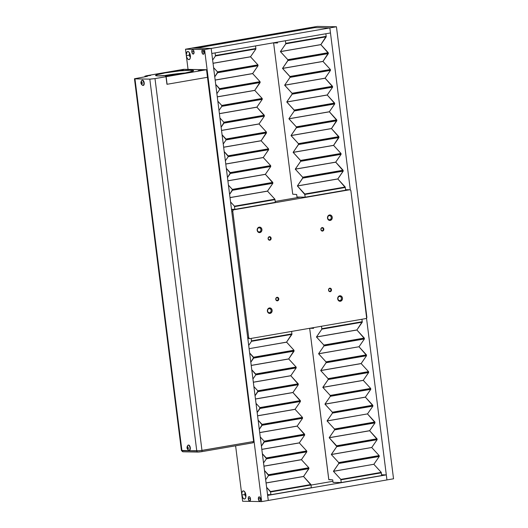 <?xml version="1.0" encoding="UTF-8"?>
<svg xmlns="http://www.w3.org/2000/svg" width="528" height="528" viewBox="0 0 528 528"><rect width="100%" height="100%" fill="white"/><g stroke="black" fill="none" stroke-linecap="round" stroke-linejoin="round"><path stroke-width="0.79" d="M244.88 494.597L245.797 494.439L244.88 494.597A2.053 1.003 -99.8 0 0 245.929 496.591A2.053 1.003 80.2 0 1 244.88 494.597L241.831 494.927L244.88 494.597A2.053 1.003 80.2 0 1 245.263 492.736A2.053 1.003 -99.8 0 0 244.88 494.597M245.89 495.007A4.105 2 80.2 0 1 245.428 498.34A4.105 2 80.2 0 1 243.368 498.538A4.105 2 80.2 0 1 241.831 494.927A4.105 2 80.2 0 1 244.207 491.258A4.105 2 80.2 0 1 245.89 495.007L244.563 491.608L243.349 490.901L242.609 491.198L241.89 492.677L241.831 494.927L243.157 498.32L244.372 499.026L245.111 498.736L245.83 497.257L245.89 495.007M189.367 55.196L190.285 55.037L189.367 55.196A2.053 1.003 -99.8 0 0 190.417 57.189A2.053 1.003 80.2 0 1 189.367 55.196L186.325 55.526L189.367 55.196A2.053 1.003 80.2 0 1 189.75 53.335A2.053 1.003 -99.8 0 0 189.367 55.196M190.377 55.605A4.105 2 80.2 0 1 189.922 58.938A4.105 2 80.2 0 1 187.856 59.136A4.105 2 80.2 0 1 186.325 55.526A4.105 2 80.2 0 1 188.694 51.856A4.105 2 80.2 0 1 190.377 55.605L189.05 52.206L187.836 51.5L187.097 51.797L186.259 54.734L186.674 57.083L187.651 58.918L188.456 59.539L189.598 59.334L190.324 57.856L190.377 55.605M193.75 50.827A2.237 1.089 -99.8 0 0 193.783 51.513L191.816 51.85A2.237 1.089 80.2 0 1 192.535 49.672A2.237 1.089 80.2 0 1 194.02 51.889A2.237 1.089 80.2 0 1 193.301 54.074A2.237 1.089 80.2 0 1 191.816 51.85L193.783 51.513A2.237 1.089 -99.8 0 0 194.053 52.576M203.841 51.018A2.237 1.089 -99.8 0 0 203.874 51.698L201.901 52.041A2.237 1.089 80.2 0 1 202.627 49.856A2.237 1.089 80.2 0 1 204.112 52.081A2.237 1.089 80.2 0 1 203.386 54.265A2.237 1.089 80.2 0 1 201.901 52.041L203.874 51.698A2.237 1.089 -99.8 0 0 204.145 52.767M260.304 497.996A2.237 1.089 -99.8 0 0 260.337 498.676L258.37 499.019A2.237 1.089 80.2 0 1 259.09 496.835A2.237 1.089 80.2 0 1 260.575 499.059A2.237 1.089 80.2 0 1 259.855 501.244A2.237 1.089 80.2 0 1 258.37 499.019L260.337 498.676A2.237 1.089 -99.8 0 0 260.608 499.745M250.219 497.805A2.237 1.089 -99.8 0 0 250.246 498.485L248.279 498.828A2.237 1.089 80.2 0 1 249.005 496.65A2.237 1.089 80.2 0 1 250.49 498.868A2.237 1.089 80.2 0 1 249.764 501.052A2.237 1.089 80.2 0 1 248.279 498.828L250.246 498.485A2.237 1.089 -99.8 0 0 250.516 499.554M189.037 450.278L189.281 450.338A2.68 1.307 -99.8 0 0 189.301 450.338L190.139 449.579L190.291 447.711L189.664 445.837L188.635 445.045A2.68 1.307 -99.8 0 0 188.509 445.051A2.68 1.307 -99.8 0 0 188.397 445.084M187.625 446.609L188.364 448.18L187.717 449.209L187.07 448.16L187.176 446.807L187.651 446.615L187.011 447.394L187.453 449.005L188.093 449.137L188.364 448.18L187.651 446.615M189.288 450.338L189.875 449.625L190.027 447.757L189.4 445.883L188.371 445.091A2.68 1.307 80.2 0 1 190.007 447.638A2.68 1.307 80.2 0 1 189.163 450.371L189.301 450.338A2.68 1.307 -99.8 0 0 189.427 450.325A2.68 1.307 -99.8 0 0 190.271 447.592A2.68 1.307 -99.8 0 0 188.635 445.045L188.245 445.097A2.68 1.307 80.2 0 1 188.371 445.091L188.384 445.091M185.744 72.937A19.153 1.564 -7.2 0 0 163.72 75.722L185.744 72.937M191.057 70.211L191.248 71.729L191.057 70.211L193.42 70.501L192.918 71.174L184.034 73.24L169.607 75.207L158.09 75.92A19.153 1.564 172.8 0 1 155.569 75.464A19.153 1.564 172.8 0 1 169.58 72.171A19.153 1.564 172.8 0 1 191.057 70.211A19.153 1.564 172.8 0 1 193.578 70.666A19.153 1.564 172.8 0 1 179.56 73.96A19.153 1.564 172.8 0 1 158.09 75.92L155.727 75.629L156.229 74.956L165.112 72.89L179.54 70.924L191.057 70.211M183.427 69.729L179.381 70.316L183.427 69.729M150.685 75.398L146.639 76.006L150.685 75.398M169.475 75.748L165.429 76.336L169.475 75.748M202.224 70.085L198.178 70.693L202.224 70.085M176.906 74.342L173.098 74.818A12.256 0.997 172.8 0 1 176.438 74.395M142.943 85.378L144.038 84.671L144.19 82.81A2.68 1.307 -99.8 0 0 142.415 80.144A2.68 1.307 -99.8 0 0 142.283 80.183L143.57 80.929L144.19 82.81A2.68 1.307 -99.8 0 1 143.326 85.424L143.062 85.463A2.68 1.307 80.2 0 0 143.926 82.856L142.804 80.395L142.019 80.23L141.438 80.942M142.415 80.144L142.151 80.19A2.68 1.307 80.2 0 1 143.926 82.856L143.893 84.322L143.194 85.43A2.68 1.307 -99.8 0 0 143.326 85.424M142.25 83.015L141.814 81.913L141.181 81.781L140.903 82.738L141.359 84.097L141.992 84.236L142.25 83.015L141.992 84.236L141.359 84.097L141.082 81.899L141.814 81.913L142.25 83.015M141.702 83.912L141.134 82.546L141.471 82.097L142.039 83.47L141.702 83.912L141.253 83.45L142.019 83.318L141.253 83.45L141.134 82.546L141.794 82.427L141.134 82.546L141.471 82.097L141.92 82.559L141.702 83.912M142.679 85.417L143.194 85.43M134.462 78.764L181.434 450.608L181.942 450.694L134.963 78.857L150.242 79.134L154.994 78.599L149.807 79.134L196.779 450.978L201.973 450.443L154.994 78.599L165.99 76.699L166.947 84.275L165.99 76.699L206.527 69.716L183.757 69.313L146.223 75.801L144.91 76.25L147.365 76.349L134.462 78.764L147.365 76.349L144.877 76.217L146.85 75.682L183.282 69.379L206.527 69.716L207.484 77.293L206.527 69.716L166.142 76.699L167.099 84.275L207.484 77.293L167.099 84.275L166.142 76.699L154.994 78.599L201.973 450.443L253.625 441.507L199.822 450.754L181.942 450.694L134.963 78.857L149.807 79.134L196.779 450.978A1.287 1.122 91.1 0 0 198.046 452.06L201.511 451.704A1.287 0.627 -99.8 0 0 201.571 451.697A1.287 0.627 80.2 0 1 201.511 451.704M207.484 77.26L253.625 441.507L207.478 77.24M145.444 76.679L145.398 76.309L145.444 76.679M187.81 447.13L188.14 447.922L188.014 448.701L187.559 448.694L187.229 447.902L187.361 447.117L187.81 447.13L188.014 448.701L187.229 447.902L188.001 447.77L187.229 447.902L187.361 447.117L187.81 447.13M188.027 447.645L188.12 448.048L188.027 447.645M189.163 450.371A2.68 1.307 80.2 0 1 189.037 450.384L189.427 450.325M187.889 445.282L188.509 445.051M201.623 451.684L252.879 442.814A1.287 0.627 -99.8 0 0 252.938 442.814A1.287 0.627 -99.8 0 0 253.354 441.553L201.986 450.443A1.287 0.627 80.2 0 1 201.564 451.697A1.287 0.627 -99.8 0 0 201.986 450.443L196.779 450.978L181.969 450.701A1.287 1.122 91.1 0 0 183.051 451.796A1.287 1.122 -88.9 0 1 181.969 450.701L196.779 450.978L201.986 450.443L253.354 441.553L252.879 442.814M198.337 452.06L198.046 452.06A1.287 1.122 -88.9 0 1 196.779 450.978L181.83 450.417M183.236 451.783A1.287 1.122 -88.9 0 1 183.038 451.796L181.46 450.608M198.7 452.041L201.056 451.777M188.047 69.366L185.506 49.21L192.1 48.074L211.167 48.431L268.27 500.458L261.677 501.6L204.574 49.573L211.167 48.431L204.574 49.573L185.506 49.21L192.1 48.074L211.167 48.431L268.283 500.458L261.677 501.6L242.609 501.244L235.607 445.81L242.609 501.244L261.677 501.6L204.574 49.573L185.506 49.21L188.047 69.366M250.589 499.719L250.226 497.647M260.68 499.91L260.317 497.831M204.211 52.932L203.848 50.853M194.126 52.741L193.756 50.668M248.279 498.828L249.005 500.676L250.061 500.9L250.49 498.868L249.764 497.026L249.104 496.637L248.536 497L248.279 498.828M258.37 499.019L259.09 500.867L260.152 501.092L260.608 499.488L259.855 497.211L258.793 496.987L258.37 499.019M201.901 52.041L202.627 53.889L203.689 54.113L204.112 52.081L203.386 50.233L202.323 50.008L201.901 52.041M191.816 51.85L192.535 53.698L193.598 53.922L194.02 51.889L193.301 50.048L192.634 49.658L192.073 50.021L191.816 51.85M317.368 26.4L336.435 26.756L393.538 478.79L386.945 479.926L393.538 478.79L336.435 26.756L329.842 27.898L350.308 189.889L329.842 27.898L310.774 27.542L329.842 27.898L336.435 26.756L317.368 26.4L310.774 27.542L317.368 26.4M366.518 318.219L386.945 479.926L366.518 318.219M267.637 495.409L268.283 500.458L267.643 495.409L386.298 474.883L386.938 479.932L268.283 500.458L386.938 479.932L386.298 474.883L381.572 474.791L386.298 474.883L267.643 495.409M381.256 472.817L381.671 475.55L341.233 482.546L333.043 482.387L332.719 479.866L328.772 479.549L309.665 328.291L328.832 479.721L332.719 479.866L333.043 482.387L341.233 482.546L381.671 475.55L381.328 472.824L340.817 479.813L381.328 472.824L340.89 479.82L341.233 482.546L340.824 479.371L333.445 471.339L338.818 463.478L379.256 456.482L379.144 455.585L338.705 462.581L331.327 454.549L336.692 446.688L377.131 439.692L377.018 438.794L336.58 445.79L329.201 437.758L334.574 429.898L375.012 422.902L374.9 422.004L334.462 429L327.083 420.968L332.455 413.107L372.893 406.111L372.775 405.214L332.343 412.21L324.951 404.105L330.33 396.317L370.768 389.321L370.656 388.423L330.218 395.419L322.839 387.387L328.211 379.526L368.65 372.53L368.537 371.633L328.099 378.629L320.72 370.597L326.093 362.736L366.524 355.74L366.412 354.842L325.974 361.838L318.589 353.734L323.968 345.946L364.406 338.95L364.294 338.052L323.855 345.048L316.477 337.016L321.849 329.155L362.287 322.159L362.162 321.704M309.758 328.277L313.579 328.35L309.758 328.277M321.486 326.245L321.796 328.706L362.234 321.71L361.924 319.249L362.234 321.71L321.796 328.706L321.486 326.245M326.007 362.274L325.974 361.838L325.981 362.281L366.445 355.278L359.033 346.81L366.412 354.842L325.974 361.838L318.602 353.806L359.027 346.738L318.582 353.767L359.027 346.738L364.406 338.95L359.027 346.738L318.589 353.734L323.968 345.946L364.439 338.752L323.862 345.49L323.968 345.946L323.855 345.048L316.463 336.976L321.849 329.155L321.73 328.7L321.849 329.155L362.287 322.159L356.908 329.947L316.47 336.943L356.915 330.02L316.477 337.016L356.915 330.02L364.294 338.052L323.855 345.048L323.862 345.49L364.32 338.488L356.902 329.98L362.201 321.717M334.488 429.436L334.462 429L334.468 429.442L374.926 422.44L367.521 413.972L374.9 422.004L334.462 429L327.083 420.968L367.514 413.899L327.07 420.928L367.514 413.899L372.893 406.111L367.514 413.899L327.076 420.895L332.455 413.107L372.907 405.834L332.343 412.652L332.455 413.107L332.343 412.21L324.951 404.158L330.33 396.317L330.257 395.465L322.826 387.328L328.211 379.526L328.159 378.748L320.707 370.537L326.093 362.736L325.967 362.281L326.093 362.736L366.524 355.74L361.145 363.528L320.714 370.524L361.159 363.601L320.72 370.597L361.159 363.601L368.537 371.633L328.099 378.629L328.211 379.526L368.65 372.53L363.271 380.318L322.832 387.314L363.277 380.391L322.839 387.387L363.277 380.391L370.656 388.423L330.218 395.419L330.224 395.861L370.682 388.859L330.211 395.861L330.33 396.317L370.768 389.321L365.389 397.109L324.951 404.105L365.402 397.181L324.964 404.177L365.402 397.181L372.775 405.214L332.343 412.21L332.343 412.652L372.808 405.649L365.383 397.142L370.801 389.202L370.656 388.423L363.264 380.351L368.683 372.412L368.537 371.633L361.145 363.581L366.524 355.74L366.406 355.285M328.112 379.071L368.531 372.075L328.093 379.071M381.269 472.817L340.831 479.813L340.824 479.371L381.262 472.375L373.883 464.343L381.262 472.375L340.824 479.371L333.445 471.339L373.877 464.27L333.432 471.28L373.877 464.27L379.256 456.482L373.877 464.27L333.439 471.266L338.818 463.478L338.705 462.581L338.818 463.478L379.289 456.364L379.144 455.585L371.765 447.553L379.144 455.585L338.705 462.581L331.327 454.549L371.752 447.493L331.313 454.489L371.752 447.48L377.131 439.692L371.752 447.48L331.32 454.476L336.692 446.688L336.574 446.233L336.692 446.688L377.164 439.494L336.574 446.233L329.188 437.719L334.574 429.898L334.455 429.442L334.574 429.898L375.012 422.902L369.633 430.69L329.195 437.686L369.64 430.762L329.201 437.758L369.64 430.762L377.018 438.794L336.58 445.79L336.587 446.233L377.051 439.23L369.626 430.723L375.012 422.902L374.893 422.446M338.719 463.023L379.17 456.02L338.699 463.023M313.487 327.631L313.579 328.35L313.487 327.631M302.669 177.665L343.24 170.927L337.821 178.946L345.239 187.447L304.768 194.456L305.184 197.188L345.622 190.192L345.213 187.018L304.775 194.007L297.396 185.975L337.834 178.979L297.389 185.962L337.828 178.913L297.389 185.909L302.801 177.923L302.656 177.217L295.277 169.184L335.716 162.188L295.277 169.184L335.702 162.122L295.271 169.118L300.643 161.324L300.617 160.624L293.152 152.394L333.59 145.398L293.139 152.361L333.584 145.332L293.146 152.328L298.558 144.342L298.412 143.636L291.034 135.604L331.472 128.608L291.027 135.538L331.465 128.542L291.027 135.538L296.439 127.552L296.294 126.845L288.915 118.813L329.353 111.817L288.915 118.813L329.34 111.751L288.902 118.747L294.281 110.953L294.254 110.253L286.79 102.023L327.228 95.027L286.777 101.97L327.221 94.961L286.783 101.957L292.195 93.971L292.05 93.265L284.671 85.232L325.109 78.236L284.671 85.232L325.096 78.17L284.665 85.166L290.044 77.372L290.011 76.672L282.553 68.442L322.984 61.446L282.533 68.389L322.978 61.38L282.539 68.376L287.951 60.39L287.806 59.684L280.427 51.652L320.866 44.656L280.421 51.586L320.859 44.59L280.421 51.586L285.8 43.791L285.681 43.342L285.8 43.791L326.238 36.795L320.866 44.656L328.244 52.688L287.806 59.684L287.8 60.133L287.918 60.581L328.357 53.585L322.984 61.446L330.363 69.478L289.925 76.474L289.918 76.923L290.044 77.372L330.475 70.376L325.096 78.17L332.488 86.269L292.05 93.265L292.05 93.713L292.162 94.162L332.6 87.166L327.228 95.027L334.607 103.059L294.169 110.055L294.175 110.504L294.281 110.953L334.719 103.957L329.34 111.751L336.725 119.849L296.294 126.845L296.281 127.294L296.406 127.743L336.844 120.747L331.472 128.608L338.851 136.64L298.412 143.636L298.419 144.085L298.525 144.533L338.963 137.537L333.59 145.398L340.969 153.437L300.531 160.426L300.538 160.875L300.643 161.324L341.081 154.328L335.702 162.122L343.094 170.227L302.656 177.217L302.656 177.665L302.768 178.114L343.207 171.118L337.834 178.979L345.213 187.018L304.775 194.007L304.781 194.456L345.279 187.46L304.841 194.456L305.184 197.188L296.993 197.03L296.67 194.509L292.723 194.192L273.616 42.913L277.438 42.253L273.616 42.913L277.53 42.986L273.616 42.913L292.723 194.192L296.67 194.509L296.993 197.03L305.184 197.188L345.622 190.192L345.279 187.46L304.768 194.456L297.396 185.975L302.768 178.114L343.207 171.118L343.094 170.227L302.656 177.217L295.277 169.184L300.643 161.324L341.081 154.328L340.969 153.437L300.531 160.426L293.146 152.328L298.525 144.533L338.963 137.537L338.851 136.64L298.412 143.636L291.027 135.538L296.406 127.743L336.844 120.747L336.725 119.849L296.294 126.845L288.902 118.747L294.281 110.953L334.719 103.957L334.607 103.059L294.169 110.055L286.783 101.957L292.162 94.162L332.6 87.166L332.488 86.269L292.05 93.265L284.665 85.166L290.044 77.372L330.475 70.376L330.363 69.478L289.925 76.474L282.539 68.376L287.918 60.581L328.357 53.585L328.244 52.688L287.806 59.684L280.421 51.586L285.8 43.791L326.238 36.795L326.113 36.346M285.424 40.748L285.747 43.342L326.185 36.346L325.855 33.752L326.185 36.346L285.747 43.342L285.424 40.748M294.182 110.504L334.666 103.462L327.215 94.974L332.6 87.166L332.482 86.717L292.05 93.713L332.548 86.671L325.096 78.223L330.515 70.264L330.363 69.478L322.971 61.413L328.277 53.15L287.813 60.133L328.271 53.123L320.852 44.623L326.152 36.359M289.945 76.923L330.396 69.914L289.931 76.923M343.081 170.669L335.702 162.175L341.081 154.328L341.009 153.483L333.577 145.365L338.884 137.102L298.419 144.085L338.877 137.075L331.459 128.575L336.758 120.311L296.294 127.294L336.758 120.285L329.333 111.784L334.719 103.957L334.6 103.508M300.564 160.888L340.963 153.879M277.424 42.134L277.53 42.986L277.424 42.134M196.297 48.14L314.398 27.674L310.259 27.601L192.284 48.008L196.429 48.088L314.536 27.687M310.398 27.608L192.053 48.167M311.012 485.08L332.904 481.292L311.012 485.08M314.398 27.674A0.409 0.356 -88.9 0 1 314.457 27.674L310.319 27.595A0.409 0.356 91.1 0 0 310.259 27.601L314.398 27.674M196.429 48.088L192.284 48.008A0.409 0.356 91.1 0 0 192.139 48.074M270.514 491.977L310.999 484.988L270.56 491.984L266.607 487.298L270.501 491.535L270.91 494.71L311.342 487.714L310.999 484.988L270.56 491.984L270.91 494.71L267.538 494.65L270.91 494.71L311.342 487.714L310.939 484.539L270.501 491.535L310.939 484.539L303.56 476.507L266.066 482.995L303.56 476.507L310.966 484.975L270.501 491.984M251.163 338.415L251.473 340.87L291.911 333.874L291.601 331.419L291.911 333.874L251.473 340.87L251.163 338.415M291.878 333.887L286.579 342.118L291.958 334.323L251.519 341.319L248.688 345.424L251.519 341.319L251.401 340.87L251.519 341.319L291.958 334.323L291.839 333.874M286.579 342.118L249.097 348.671L286.592 342.184L293.964 350.216L253.532 357.212L249.638 352.975L253.532 357.661L293.971 350.665L293.964 350.216L253.532 357.212L253.645 358.109L294.083 351.113L293.964 350.216L286.579 342.118M253.645 358.109L294.083 351.113L288.704 358.908L251.209 365.389L288.71 358.974L251.216 365.462L288.71 358.974L296.089 367.006L255.651 374.002L251.764 369.765L255.658 374.451L296.089 367.455L296.089 367.006L255.651 374.002L255.763 374.9L296.201 367.904L296.116 367.442L255.658 374.451L255.763 374.9L296.201 367.904L290.822 375.698L253.328 382.18L290.822 375.698L253.341 382.252L290.829 375.764L298.208 383.797L257.77 390.793L253.882 386.555L257.77 390.793L257.888 391.69L298.32 384.694L298.208 383.797L257.77 390.793L257.763 391.241L298.241 384.232L290.816 375.731L296.234 367.785L296.089 367.006L288.697 358.941L293.997 350.678L253.532 357.661L250.807 362.215L253.645 358.109M252.932 379.005L255.763 374.9L252.932 379.005M257.803 391.255L255.05 395.795L257.888 391.69L298.32 384.694L292.941 392.489L255.453 398.97L292.954 392.555L255.46 399.043L292.954 392.555L300.333 400.587L259.895 407.583L256.001 403.346L259.895 407.583L260.007 408.481L300.445 401.485L300.333 400.587L259.895 407.583L259.921 408.019L300.359 401.023L292.941 392.542L298.32 384.694L298.201 384.245M259.921 408.019L257.169 412.586L260.007 408.481L300.445 401.485L295.066 409.279L257.572 415.76L295.073 409.345L257.578 415.833L295.073 409.345L302.452 417.377L262.013 424.373L258.126 420.136L262.02 424.822L302.458 417.826L302.452 417.377L262.013 424.373L262.126 425.271L302.564 418.275L302.452 417.377L295.06 409.312L300.445 401.485L300.326 401.036L259.895 408.032M262.126 425.271L302.564 418.275L297.185 426.07L259.69 432.551L297.185 426.07L259.703 432.623L297.198 426.136L304.57 434.168L264.139 441.164L260.245 436.927L264.139 441.164L264.251 442.061L304.689 435.065L304.57 434.168L264.139 441.164L264.165 441.599L304.603 434.603L297.178 426.103L302.564 418.275L302.445 417.826L262.02 424.822L259.294 429.376L262.126 425.271M304.577 434.617L264.139 441.613L261.413 446.167L264.251 442.061L304.689 435.065L299.31 442.86L261.815 449.341L299.317 442.926L261.822 449.414L299.317 442.926L306.695 450.958L266.257 457.954L262.37 453.717L266.264 458.403L306.695 451.407L306.695 450.958L266.257 457.954L266.369 458.852L306.808 451.856L306.722 451.394L266.284 458.39L266.369 458.852L306.808 451.856L301.429 459.65L263.934 466.132L301.429 459.65L263.947 466.204L301.435 459.716L308.814 467.749L268.376 474.745L264.488 470.507L268.382 475.193L308.821 468.197L308.814 467.749L268.376 474.745L268.488 475.642L308.926 468.646L308.814 467.749L301.422 459.683L306.841 451.737L306.695 450.958L299.303 442.893L304.689 435.065L304.564 434.617M263.531 462.957L266.369 458.852L263.531 462.957M268.382 475.193L268.488 475.642L308.926 468.646L303.547 476.441L266.059 482.922L303.56 476.507L308.946 468.376L268.382 475.193M265.657 479.747L268.488 475.642L265.657 479.747M330.475 32.954L329.835 27.905L314.734 27.621L196.079 48.147L211.18 48.431L329.835 27.905L330.475 32.954L211.814 53.48L211.18 48.431L211.814 53.48L330.475 32.954M329.835 27.905L211.18 48.431L196.079 48.147L314.734 27.621L329.835 27.905M274.883 199.63L234.511 206.626L274.89 199.63L274.89 199.181L234.452 206.177L230.558 201.94L234.452 206.177L234.861 209.352L275.293 202.356L274.949 199.63L234.511 206.626L234.861 209.352L231.488 209.293L234.861 209.352L275.293 202.356L274.969 199.379L234.452 206.177L234.478 206.613L274.89 199.63M215.094 52.912L215.424 55.513L255.862 48.517L255.532 45.916L255.862 48.517L215.424 55.513L215.094 52.912M255.79 48.517L255.908 48.965L250.529 56.753L255.908 48.965L215.47 55.961L212.639 60.067L215.47 55.961L215.351 55.513L215.47 55.961L255.908 48.965L255.823 48.523M217.516 72.316L214.757 76.857L217.595 72.752L258.034 65.756L257.954 64.911L250.529 56.773L213.041 63.241L250.529 56.753L213.048 63.314L250.543 56.826L257.915 64.858L217.483 71.854L213.589 67.617L217.483 71.854L217.595 72.752L258.034 65.756L257.915 64.858L217.483 71.854L217.51 72.29L257.908 65.307M258.034 65.756L252.655 73.544L215.16 80.032L252.661 73.616L215.167 80.104L252.661 73.616L260.04 81.649L219.602 88.645L215.714 84.407L219.608 89.093L260.04 82.097L260.04 81.649L219.602 88.645L219.714 89.542L260.152 82.546L260.04 81.649L252.648 73.583L258.034 65.756M219.608 89.093L219.714 89.542L260.152 82.546L254.773 90.334L217.279 96.822L254.773 90.334L217.292 96.895L254.78 90.407L262.159 98.439L221.72 105.435L217.833 101.198L221.72 105.435L221.839 106.333L262.271 99.337L262.159 98.439L221.72 105.435L221.839 106.333L262.271 99.337L256.892 107.125L219.404 113.612L256.905 107.197L219.41 113.685L256.905 107.197L264.284 115.229L223.846 122.225L219.952 117.988L223.846 122.225L223.958 123.123L264.396 116.127L264.284 115.229L223.846 122.225L223.872 122.661L264.31 115.665L256.892 107.184L262.271 99.337L262.225 98.558L254.767 90.374L260.073 82.111L219.608 89.093M216.883 93.647L219.714 89.542L216.883 93.647M221.74 105.877L262.152 98.888L221.727 105.884M219.001 110.438L221.839 106.333L219.001 110.438M264.284 115.678L223.846 122.674L221.12 127.228L223.958 123.123L264.396 116.127L259.017 123.915L221.522 130.403L259.024 123.988L221.529 130.475L259.024 123.988L266.402 132.02L225.964 139.016L222.077 134.779L225.971 139.465L266.409 132.469L266.402 132.02L225.964 139.016L226.076 139.913L266.515 132.917L266.402 132.02L259.01 123.955L264.396 116.127L264.277 115.678M226.076 139.913L266.515 132.917L261.136 140.705L223.641 147.193L261.136 140.705L223.654 147.266L261.149 140.778L268.521 148.81L228.089 155.806L224.195 151.569L228.089 156.255L268.528 149.259L268.521 148.81L228.089 155.806L228.202 156.704L268.64 149.708L268.554 149.246L228.076 156.255L228.202 156.704L268.64 149.708L263.261 157.496L225.766 163.984L263.267 157.568L225.773 164.056L263.267 157.568L270.646 165.601L230.208 172.597L226.321 168.359L230.215 173.045L270.646 166.049L270.646 165.601L230.208 172.597L230.32 173.494L270.758 166.498L270.646 165.601L263.254 157.535L268.673 149.589L268.521 148.81L261.129 140.745L266.435 132.482L225.958 139.465L226.076 139.913L223.245 144.019L226.076 139.913M225.364 160.809L228.202 156.704L225.364 160.809M230.32 173.494L270.758 166.498L265.379 174.286L227.885 180.774L265.379 174.286L227.898 180.847L265.386 174.359L272.765 182.391L232.327 189.387L228.439 185.15L232.327 189.387L232.439 190.285L272.877 183.289L272.765 182.391L232.327 189.387L232.36 189.823L272.798 182.827L265.373 174.326L270.758 166.498L270.64 166.049L230.215 173.045L227.482 177.599L230.32 173.494M272.771 182.84L232.333 189.836L229.607 194.39L232.439 190.285L272.877 183.289L267.498 191.077L230.01 197.564L267.511 191.149L230.017 197.637L267.511 191.149L274.89 199.181L267.498 191.136L272.877 183.289L272.758 182.84M321.955 227.951A1.393 1.208 91.1 0 0 322.304 230.696L322.582 231.092A1.789 1.558 -88.9 0 1 322.133 227.561L321.955 227.951A1.393 1.208 -88.9 0 1 322.304 230.696A1.393 1.208 -88.9 0 1 321.955 227.951L322.436 227.542L323.512 228.122L323.763 230.089L322.582 231.092L321.202 230.531L320.951 228.565L322.133 227.561A1.789 1.558 -88.9 0 1 322.582 231.092L322.304 230.696A1.393 1.208 91.1 0 0 321.955 227.951M269.214 237.072A1.393 1.208 91.1 0 0 269.557 239.824L269.834 240.22A1.789 1.558 -88.9 0 1 269.392 236.683L269.214 237.072A1.393 1.208 -88.9 0 1 269.557 239.824A1.393 1.208 -88.9 0 1 269.214 237.072L269.696 236.669L270.765 237.25L271.016 239.21L269.531 240.24L268.277 239.375L268.211 237.692L269.392 236.683A1.789 1.558 -88.9 0 1 269.834 240.22L269.557 239.824A1.393 1.208 91.1 0 0 269.214 237.072M276.87 297.68A1.393 1.208 91.1 0 0 277.22 300.425L277.49 300.828A1.789 1.558 -88.9 0 1 277.048 297.29L276.87 297.68A1.393 1.208 -88.9 0 1 277.22 300.425A1.393 1.208 -88.9 0 1 276.87 297.68L277.352 297.271L278.428 297.858L278.672 299.818L277.187 300.848L275.933 299.983L275.867 298.3L277.048 297.29A1.789 1.558 -88.9 0 1 277.49 300.828L276.817 300.419L277.22 300.425A1.393 1.208 91.1 0 0 276.87 297.68M329.611 288.559A1.393 1.208 91.1 0 0 329.96 291.304L330.238 291.7A1.789 1.558 -88.9 0 1 329.789 288.169L329.611 288.559A1.393 1.208 -88.9 0 1 329.96 291.304A1.393 1.208 -88.9 0 1 329.611 288.559L330.092 288.149L331.168 288.73L331.419 290.697L330.238 291.7L328.858 291.139L328.607 289.172L329.789 288.169A1.789 1.558 -88.9 0 1 330.238 291.7L329.96 291.304A1.393 1.208 91.1 0 0 329.611 288.559M329.215 215.668A2.053 1.789 91.1 0 0 329.729 219.727L330.218 220.433A2.759 2.396 -88.9 0 1 327.499 218.117A2.759 2.396 -88.9 0 1 329.525 214.975L329.215 215.668A2.053 1.789 -88.9 0 1 329.729 219.727A2.053 1.789 -88.9 0 1 329.215 215.668L330 214.949L331.657 215.846L332.244 217.292L332.039 218.876L330.218 220.433L328.838 220.202L327.809 219.127L327.71 216.533L329.525 214.975A2.759 2.396 -88.9 0 1 332.244 217.292A2.759 2.396 -88.9 0 1 330.218 220.433L329.135 219.714L329.729 219.727A2.053 1.789 91.1 0 0 329.215 215.668M258.892 227.832A2.053 1.789 91.1 0 0 259.4 231.898L259.888 232.597A2.759 2.396 -88.9 0 1 257.176 230.281A2.759 2.396 -88.9 0 1 259.202 227.146L258.892 227.832A2.053 1.789 -88.9 0 1 259.4 231.898A2.053 1.789 -88.9 0 1 258.892 227.832L259.67 227.119L261.327 228.017L261.921 229.462L261.71 231.046L259.888 232.597L258.515 232.366L257.486 231.297L257.38 228.697L259.202 227.146A2.759 2.396 -88.9 0 1 261.921 229.462A2.759 2.396 -88.9 0 1 259.888 232.597L258.812 231.884L259.4 231.898A2.053 1.789 91.1 0 0 258.892 227.832M269.095 308.642A2.053 1.789 91.1 0 0 269.61 312.701L270.098 313.408A2.759 2.396 -88.9 0 1 267.379 311.091A2.759 2.396 -88.9 0 1 269.412 307.956L269.095 308.642A2.053 1.789 -88.9 0 1 269.61 312.701A2.053 1.789 -88.9 0 1 269.095 308.642L269.881 307.923L271.537 308.827L272.131 310.273L271.92 311.857L270.098 313.408L268.726 313.177L267.696 312.107L267.59 309.507L269.412 307.956A2.759 2.396 -88.9 0 1 272.131 310.273A2.759 2.396 -88.9 0 1 270.098 313.408L269.023 312.695L269.61 312.701A2.053 1.789 91.1 0 0 269.095 308.642M339.425 296.479A2.053 1.789 91.1 0 0 339.933 300.538L340.428 301.244A2.759 2.396 -88.9 0 1 337.709 298.927A2.759 2.396 -88.9 0 1 339.735 295.786L339.425 296.479A2.053 1.789 -88.9 0 1 339.933 300.538A2.053 1.789 -88.9 0 1 339.425 296.479L340.204 295.759L341.86 296.657L342.454 298.102L342.243 299.686L340.428 301.244L338.296 300.373L337.709 298.927L337.913 297.343L339.735 295.786A2.759 2.396 -88.9 0 1 342.454 298.102A2.759 2.396 -88.9 0 1 340.428 301.244L339.346 300.524L339.933 300.538A2.053 1.789 91.1 0 0 339.425 296.479M365.917 318.562L249.982 338.62L365.917 318.562L366.643 318.054L350.902 190.839L366.854 317.11A1.274 1.109 -88.9 0 1 365.917 318.562M248.721 337.544L232.775 211.279L231.739 211.259L232.775 211.279L248.721 337.544L249.157 338.382L249.982 338.62A1.274 1.109 -88.9 0 1 248.721 337.544L247.691 337.524L248.721 337.544M300.313 197.096L275.18 201.445L300.313 197.096M231.554 209.788L233.713 209.827L349.642 189.77L345.556 189.691L349.642 189.77L233.713 209.827L232.98 210.329L232.775 211.279A1.274 1.109 -88.9 0 1 233.713 209.827L231.554 209.788M350.902 190.839L350.467 190.007L349.642 189.77A1.274 1.109 -88.9 0 1 350.902 190.839M142.586 85.378C140.686 84.005 140.402 82.355 141.728 80.434M144.949 76.765L144.877 76.217M188.681 450.285C186.787 448.912 186.503 447.269 187.829 445.342M183.051 451.796L197.861 452.074L201.564 451.697L252.938 442.814M366.419 355.285L325.981 362.281M374.9 422.446L334.468 429.442M334.613 103.508L294.175 110.504M340.976 153.879L300.538 160.875M343.094 170.669L302.656 177.665M298.214 384.245L257.776 391.241M257.921 65.307L217.483 72.303M249.797 338.633L247.823 338.593M349.807 189.757L345.556 189.677"/></g></svg>

